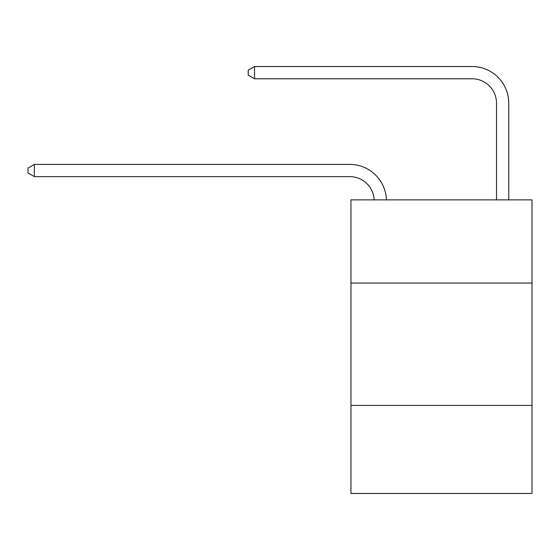 <?xml version="1.0" encoding="UTF-8"?>
<svg xmlns="http://www.w3.org/2000/svg" width="560" height="560" viewBox="0 0 560 560"><rect width="100%" height="100%" fill="white"/><g stroke="black" fill="none" stroke-linecap="round" stroke-linejoin="round"><path stroke-width="0.84" d="M532 283.059L532 199.871L350.952 199.871L350.952 283.059L532 283.059L532 493.465L350.952 493.465L350.952 283.059M532 405.391L350.952 405.391M349.727 176.631A24.465 24.465 0 0 1 374.164 199.871A24.465 24.465 0 0 0 349.727 176.631A24.465 24.465 0 0 1 374.164 199.871A24.465 24.465 0 0 0 349.727 176.631A24.465 24.465 0 0 1 374.164 199.871A24.465 24.465 0 0 0 349.727 176.631A24.465 24.465 0 0 1 374.164 199.871A24.465 24.465 0 0 0 349.727 176.631A24.465 24.465 0 0 1 374.164 199.871A24.465 24.465 0 0 0 349.727 176.631A24.465 24.465 0 0 1 374.164 199.871A24.465 24.465 0 0 0 349.727 176.631A24.465 24.465 0 0 1 374.164 199.871A24.465 24.465 0 0 0 349.727 176.631A24.465 24.465 0 0 1 374.164 199.871A24.465 24.465 0 0 0 349.727 176.631A24.465 24.465 0 0 1 374.164 199.871A24.465 24.465 0 0 0 349.727 176.631A24.465 24.465 0 0 1 374.164 199.871A24.465 24.465 0 0 0 349.727 176.631A24.465 24.465 0 0 1 374.164 199.871A24.465 24.465 0 0 0 349.727 176.631A24.465 24.465 0 0 1 374.164 199.871A24.465 24.465 0 0 0 349.727 176.631A24.465 24.465 0 0 1 374.164 199.871A24.465 24.465 0 0 0 349.727 176.631A24.465 24.465 0 0 1 374.164 199.871A24.465 24.465 -63.7 0 0 349.727 176.631L34.363 176.631L28 172.963L28 168.07L34.363 164.395L349.727 164.395A36.701 36.701 0 0 1 386.407 199.871M496.524 199.871L496.524 103.236A24.465 24.465 0 0 0 472.059 78.764L254.555 78.764L248.192 75.096L248.192 70.203L254.555 66.535L472.059 66.535A36.701 36.701 0 0 1 508.76 103.236L508.76 199.871M34.363 176.631L34.363 164.395L349.727 164.395M496.524 103.236A24.465 24.465 0 0 0 472.059 78.764A24.465 24.465 0 0 1 496.524 103.236A24.465 24.465 0 0 0 472.059 78.764A24.465 24.465 0 0 1 496.524 103.236A24.465 24.465 0 0 0 472.059 78.764A24.465 24.465 0 0 1 496.524 103.236A24.465 24.465 0 0 0 472.059 78.764A24.465 24.465 0 0 1 496.524 103.236A24.465 24.465 0 0 0 472.059 78.764A24.465 24.465 0 0 1 496.524 103.236A24.465 24.465 0 0 0 472.059 78.764A24.465 24.465 0 0 1 496.524 103.236A24.465 24.465 0 0 0 472.059 78.764A24.465 24.465 0 0 1 496.524 103.236A24.465 24.465 0 0 0 472.059 78.764A24.465 24.465 0 0 1 496.524 103.236A24.465 24.465 0 0 0 472.059 78.764A24.465 24.465 0 0 1 496.524 103.236A24.465 24.465 0 0 0 472.059 78.764A24.465 24.465 0 0 1 496.524 103.236A24.465 24.465 0 0 0 472.059 78.764A24.465 24.465 0 0 1 496.524 103.236A24.465 24.465 0 0 0 472.059 78.764A24.465 24.465 0 0 1 496.524 103.236A24.465 24.465 0 0 0 472.059 78.764A24.465 24.465 0 0 1 496.524 103.236A24.465 24.465 0 0 0 472.059 78.764M254.555 78.764L254.555 66.535L472.059 66.535"/></g></svg>
